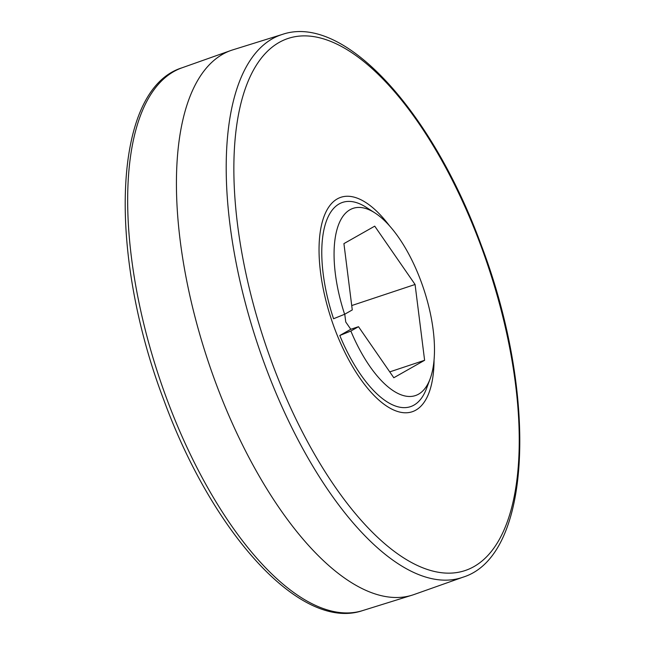 <?xml version="1.0" encoding="UTF-8"?>
<svg xmlns="http://www.w3.org/2000/svg" width="645" height="645" viewBox="0 0 645 645"><rect width="100%" height="100%" fill="white"/><g stroke="black" fill="none" stroke-linecap="round" stroke-linejoin="round"><path stroke-width="0.97" d="M462.989 577.194L414.034 594.537A287.033 120.76 -108.4 0 1 412.179 595.15A287.033 120.76 -108.4 0 1 215.793 382.993A287.033 120.76 -108.4 0 1 230.966 50.463A287.033 120.76 -108.4 0 1 232.821 49.85L282.397 34.403C344.18 13.271 432.44 111.633 481.218 245.076C537.688 393.337 532.601 555.643 462.989 577.194A286.033 120.341 -108.4 0 1 265.434 366.392A286.033 120.341 -108.4 0 1 282.397 34.403M334.537 328.337A113.004 47.545 71.6 0 0 412.219 411.744A113.004 47.545 71.6 0 0 434.061 359.926A113.004 47.545 71.6 0 1 412.219 411.744A113.004 47.545 71.6 0 1 334.537 328.337A113.004 47.545 71.6 0 1 340.874 197.297A113.004 47.545 71.6 0 0 334.537 328.337M389.403 225.694A113.004 47.545 71.6 0 0 340.874 197.297A113.004 47.545 71.6 0 1 389.403 225.694M424.612 360.289L415.074 284.485L374.729 226.153L343.922 243.617L352.275 309.939L344.624 314.276L333.554 318.743A107.634 45.287 -108.4 0 1 366.368 207.408L374.939 212.931A98.669 41.514 -108.4 0 1 423.66 288.847A98.669 41.514 -108.4 0 1 430.134 378.817A98.669 41.514 -108.4 0 1 350.856 331.038L358.507 326.701L393.805 377.752L424.612 360.289L389.749 371.883M430.134 378.817L426.579 388.371A107.634 45.287 -108.4 0 1 339.786 335.505L350.783 329.272L345.744 321.984L344.761 314.196M344.624 314.276A98.669 41.514 -108.4 0 1 374.939 212.931M350.856 331.038L339.786 335.505M350.783 329.272L358.507 326.701M415.074 284.485L351.719 305.561M362.603 610.597C300.82 631.729 212.56 533.367 163.782 399.924C107.32 251.695 112.391 89.365 182.011 67.806A286.033 120.341 71.6 0 0 166.894 399.174A286.033 120.341 71.6 0 0 362.603 610.597L412.179 595.15M480.783 245.422A280.382 117.962 71.6 0 0 279.092 42.465A280.382 117.962 71.6 0 0 272.311 363.611A280.382 117.962 71.6 0 0 474.002 566.576A280.382 117.962 71.6 0 0 480.783 245.422M182.011 67.806L230.966 50.463"/></g></svg>
